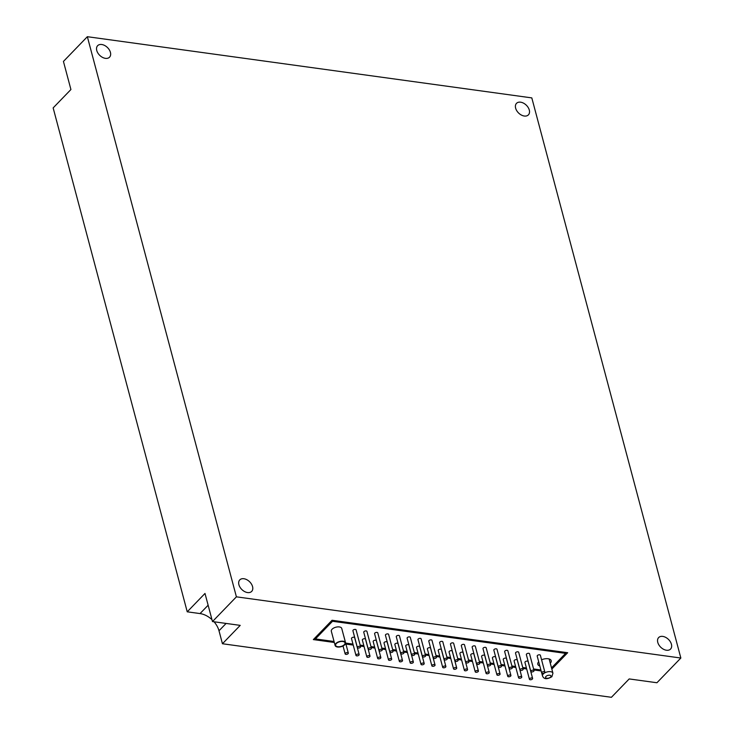 <?xml version="1.0" encoding="UTF-8"?>
<svg xmlns="http://www.w3.org/2000/svg" width="734" height="734" viewBox="0 0 734 734"><rect width="100%" height="100%" fill="white"/><g stroke="black" fill="none" stroke-linecap="round" stroke-linejoin="round"><path stroke-width="1.1" d="M87.355 36.7L63.436 61.427L70.923 89.53L53.151 107.898L187.234 611.817L204.997 593.448L212.484 621.56L240.22 625.377L222.448 643.746L611.422 697.3L629.194 678.932L656.93 682.748L680.849 658.031L531.811 97.897L87.355 36.7L236.403 596.834L680.849 658.031M212.484 621.56L236.403 596.834M334.319 642.479L313.354 639.589L332.052 620.267L567.676 652.709L551.83 669.087M541.151 670.959L533.838 669.949M526.682 668.968L523.003 668.463M515.846 667.472L512.158 666.967M505.001 665.986L501.322 665.472M494.166 664.49L490.477 663.986M483.321 662.995L479.641 662.49M472.485 661.508L468.797 660.995M461.64 660.013L457.961 659.508M450.804 658.517L447.116 658.013M439.96 657.031L436.28 656.517M429.124 655.535L425.436 655.031M418.279 654.04L414.6 653.535M407.443 652.544L403.755 652.04M396.599 651.058L392.919 650.544M385.763 649.562L382.075 649.058M374.918 648.067L371.239 647.562M364.082 646.581L360.394 646.067M353.238 645.085L345.925 644.076M214.034 621.771A18.111 12.028 -135.9 0 1 218.998 630.772L222.448 643.746M187.234 611.817L200.033 613.578A18.111 12.028 -135.9 0 1 211.97 619.643M671.426 644.259A8.276 5.496 44.1 0 0 665.683 637.378A8.276 5.496 44.1 0 0 658.655 637.562A8.276 5.496 44.1 0 0 658.893 644.929A8.276 5.496 44.1 0 0 666.444 650.232A8.276 5.496 44.1 0 0 670.555 649.076A8.276 5.496 44.1 0 0 671.426 644.259M252.56 586.585A8.276 5.496 44.1 0 0 246.817 579.704A8.276 5.496 44.1 0 0 239.779 579.888A8.276 5.496 44.1 0 0 240.027 587.255A8.276 5.496 44.1 0 0 247.578 592.567A8.276 5.496 44.1 0 0 251.679 591.402A8.276 5.496 44.1 0 0 252.56 586.585M110.421 52.371A8.276 5.496 44.1 0 0 104.678 45.49A8.276 5.496 44.1 0 0 97.64 45.673A8.276 5.496 44.1 0 0 97.879 53.041A8.276 5.496 44.1 0 0 105.43 58.353A8.276 5.496 44.1 0 0 109.54 57.188A8.276 5.496 44.1 0 0 110.421 52.371M529.287 110.045A8.276 5.496 44.1 0 0 523.544 103.164A8.276 5.496 44.1 0 0 516.507 103.347A8.276 5.496 44.1 0 0 516.754 110.715A8.276 5.496 44.1 0 0 524.296 116.027A8.276 5.496 44.1 0 0 528.407 114.862A8.276 5.496 44.1 0 0 529.287 110.045M540.885 669.977L533.581 668.968M526.425 667.986L522.736 667.481M515.58 666.49L511.901 665.986M504.744 665.004L501.056 664.49M493.899 663.508L490.22 663.004M483.064 662.013L479.375 661.508M472.219 660.527L468.54 660.013M461.383 659.031L457.695 658.526M450.538 657.536L446.859 657.031M439.703 656.049L436.014 655.535M428.858 654.554L425.179 654.049M418.022 653.058L414.334 652.554M407.177 651.563L403.498 651.058M396.342 650.076L392.653 649.572M385.497 648.581L381.818 648.076M374.661 647.085L370.973 646.581M363.816 645.599L360.137 645.085M352.981 644.103L345.668 643.094M334.062 641.498L315.437 638.938L332.52 621.276L332.263 620.294M315.125 637.763L315.437 638.938M565.327 652.388L565.593 653.37L332.52 621.276M348.09 653.673A1.642 0.826 165.1 0 0 348.32 653.067A1.642 0.826 165.1 0 0 347.072 652.59A1.642 0.826 165.1 0 0 345.375 653.297A1.642 0.826 165.1 0 0 345.145 653.911A1.642 0.826 165.1 0 0 346.393 654.379A1.642 0.826 165.1 0 0 348.09 653.673M343.76 636.057A1.642 0.826 -14.9 0 1 343.833 636.204L348.32 653.067M360.339 647.351A1.642 0.826 165.1 0 0 360.577 646.746A1.642 0.826 165.1 0 0 359.33 646.278A1.642 0.826 165.1 0 0 357.632 646.984A1.642 0.826 165.1 0 0 357.403 647.59A1.642 0.826 165.1 0 0 358.642 648.058A1.642 0.826 165.1 0 0 360.339 647.351M357.403 647.59L352.907 630.726A1.642 0.826 -14.9 0 1 354.283 629.506A1.642 0.826 -14.9 0 1 356.091 629.882L360.577 646.746M358.926 655.168A1.642 0.826 165.1 0 0 359.155 654.554A1.642 0.826 165.1 0 0 357.917 654.086A1.642 0.826 165.1 0 0 356.219 654.792A1.642 0.826 165.1 0 0 355.981 655.398A1.642 0.826 165.1 0 0 357.229 655.875A1.642 0.826 165.1 0 0 358.926 655.168M355.981 655.398L351.494 638.534A1.642 0.826 -14.9 0 1 352.87 637.314A1.642 0.826 -14.9 0 1 354.669 637.69L359.155 654.554M371.184 648.847A1.642 0.826 165.1 0 0 371.413 648.241A1.642 0.826 165.1 0 0 370.165 647.764A1.642 0.826 165.1 0 0 368.468 648.471A1.642 0.826 165.1 0 0 368.239 649.085A1.642 0.826 165.1 0 0 369.486 649.553A1.642 0.826 165.1 0 0 371.184 648.847M368.239 649.085L363.752 632.222A1.642 0.826 -14.9 0 1 365.128 631.001A1.642 0.826 -14.9 0 1 366.927 631.378L371.413 648.241M369.771 656.655A1.642 0.826 165.1 0 0 370 656.049A1.642 0.826 165.1 0 0 368.752 655.581A1.642 0.826 165.1 0 0 367.055 656.288A1.642 0.826 165.1 0 0 366.826 656.893A1.642 0.826 165.1 0 0 368.073 657.361A1.642 0.826 165.1 0 0 369.771 656.655M366.826 656.893L362.339 640.03A1.642 0.826 -14.9 0 1 363.715 638.809A1.642 0.826 -14.9 0 1 365.514 639.186L370 656.049M382.019 650.342A1.642 0.826 165.1 0 0 382.258 649.728A1.642 0.826 165.1 0 0 381.01 649.26A1.642 0.826 165.1 0 0 379.313 649.966A1.642 0.826 165.1 0 0 379.083 650.572A1.642 0.826 165.1 0 0 380.322 651.049A1.642 0.826 165.1 0 0 382.019 650.342M379.083 650.572L374.588 633.708A1.642 0.826 -14.9 0 1 375.964 632.497A1.642 0.826 -14.9 0 1 377.771 632.864L382.258 649.728M380.607 658.15A1.642 0.826 165.1 0 0 380.845 657.545A1.642 0.826 165.1 0 0 379.597 657.068A1.642 0.826 165.1 0 0 377.9 657.774A1.642 0.826 165.1 0 0 377.661 658.389A1.642 0.826 165.1 0 0 378.909 658.857A1.642 0.826 165.1 0 0 380.607 658.15M377.661 658.389L373.175 641.525A1.642 0.826 -14.9 0 1 374.551 640.305A1.642 0.826 -14.9 0 1 376.349 640.681L380.845 657.545M392.864 651.829A1.642 0.826 165.1 0 0 393.094 651.223A1.642 0.826 165.1 0 0 391.846 650.755A1.642 0.826 165.1 0 0 390.149 651.462A1.642 0.826 165.1 0 0 389.919 652.067A1.642 0.826 165.1 0 0 391.167 652.544A1.642 0.826 165.1 0 0 392.864 651.829M389.919 652.067L385.433 635.204A1.642 0.826 -14.9 0 1 386.809 633.983A1.642 0.826 -14.9 0 1 388.607 634.359L393.094 651.223M391.451 659.646A1.642 0.826 165.1 0 0 391.681 659.031A1.642 0.826 165.1 0 0 390.433 658.563A1.642 0.826 165.1 0 0 388.736 659.27A1.642 0.826 165.1 0 0 388.506 659.875A1.642 0.826 165.1 0 0 389.754 660.352A1.642 0.826 165.1 0 0 391.451 659.646M388.506 659.875L384.02 643.012A1.642 0.826 -14.9 0 1 385.396 641.791A1.642 0.826 -14.9 0 1 387.194 642.167L391.681 659.031M403.7 653.324A1.642 0.826 165.1 0 0 403.939 652.719A1.642 0.826 165.1 0 0 402.691 652.242A1.642 0.826 165.1 0 0 400.993 652.948A1.642 0.826 165.1 0 0 400.764 653.563A1.642 0.826 165.1 0 0 402.003 654.031A1.642 0.826 165.1 0 0 403.7 653.324M400.764 653.563L396.268 636.699A1.642 0.826 -14.9 0 1 397.644 635.479A1.642 0.826 -14.9 0 1 399.452 635.855L403.939 652.719M402.287 661.132A1.642 0.826 165.1 0 0 402.526 660.527A1.642 0.826 165.1 0 0 401.278 660.059A1.642 0.826 165.1 0 0 399.58 660.765A1.642 0.826 165.1 0 0 399.342 661.371A1.642 0.826 165.1 0 0 400.59 661.839A1.642 0.826 165.1 0 0 402.287 661.132M399.342 661.371L394.855 644.507A1.642 0.826 -14.9 0 1 396.232 643.287A1.642 0.826 -14.9 0 1 398.03 643.663L402.526 660.527M414.545 654.82A1.642 0.826 165.1 0 0 414.774 654.205A1.642 0.826 165.1 0 0 413.526 653.737A1.642 0.826 165.1 0 0 411.829 654.444A1.642 0.826 165.1 0 0 411.6 655.058A1.642 0.826 165.1 0 0 412.847 655.526A1.642 0.826 165.1 0 0 414.545 654.82M411.6 655.058L407.113 638.195A1.642 0.826 -14.9 0 1 408.489 636.974A1.642 0.826 -14.9 0 1 410.288 637.341L414.774 654.205M413.132 662.628A1.642 0.826 165.1 0 0 413.361 662.022A1.642 0.826 165.1 0 0 412.113 661.545A1.642 0.826 165.1 0 0 410.416 662.251A1.642 0.826 165.1 0 0 410.187 662.866A1.642 0.826 165.1 0 0 411.435 663.334A1.642 0.826 165.1 0 0 413.132 662.628M410.187 662.866L405.7 646.003A1.642 0.826 -14.9 0 1 407.076 644.782A1.642 0.826 -14.9 0 1 408.875 645.158L413.361 662.022M425.381 656.306A1.642 0.826 165.1 0 0 425.619 655.701A1.642 0.826 165.1 0 0 424.371 655.233A1.642 0.826 165.1 0 0 422.674 655.939A1.642 0.826 165.1 0 0 422.445 656.545A1.642 0.826 165.1 0 0 423.683 657.022A1.642 0.826 165.1 0 0 425.381 656.306M422.445 656.545L417.949 639.681A1.642 0.826 -14.9 0 1 419.325 638.461A1.642 0.826 -14.9 0 1 421.132 638.837L425.619 655.701M423.968 664.123A1.642 0.826 165.1 0 0 424.206 663.508A1.642 0.826 165.1 0 0 422.958 663.041A1.642 0.826 165.1 0 0 421.261 663.747A1.642 0.826 165.1 0 0 421.022 664.353A1.642 0.826 165.1 0 0 422.27 664.83A1.642 0.826 165.1 0 0 423.968 664.123M421.022 664.353L416.536 647.489A1.642 0.826 -14.9 0 1 417.912 646.269A1.642 0.826 -14.9 0 1 419.71 646.645L424.206 663.508M436.225 657.802A1.642 0.826 165.1 0 0 436.455 657.196A1.642 0.826 165.1 0 0 435.207 656.719A1.642 0.826 165.1 0 0 433.51 657.425A1.642 0.826 165.1 0 0 433.28 658.04A1.642 0.826 165.1 0 0 434.528 658.508A1.642 0.826 165.1 0 0 436.225 657.802M433.28 658.04L428.794 641.177A1.642 0.826 -14.9 0 1 430.17 639.956A1.642 0.826 -14.9 0 1 431.968 640.332L436.455 657.196M434.812 665.61A1.642 0.826 165.1 0 0 435.042 665.004A1.642 0.826 165.1 0 0 433.794 664.536A1.642 0.826 165.1 0 0 432.097 665.243A1.642 0.826 165.1 0 0 431.867 665.848A1.642 0.826 165.1 0 0 433.115 666.316A1.642 0.826 165.1 0 0 434.812 665.61M431.867 665.848L427.381 648.984A1.642 0.826 -14.9 0 1 428.757 647.764A1.642 0.826 -14.9 0 1 430.555 648.14L435.042 665.004M447.061 659.297A1.642 0.826 165.1 0 0 447.3 658.682A1.642 0.826 165.1 0 0 446.052 658.214A1.642 0.826 165.1 0 0 444.354 658.921A1.642 0.826 165.1 0 0 444.125 659.536A1.642 0.826 165.1 0 0 445.364 660.004A1.642 0.826 165.1 0 0 447.061 659.297M444.125 659.536L439.629 642.672A1.642 0.826 -14.9 0 1 441.006 641.452A1.642 0.826 -14.9 0 1 442.813 641.819L447.3 658.682M445.648 667.105A1.642 0.826 165.1 0 0 445.887 666.5A1.642 0.826 165.1 0 0 444.639 666.022A1.642 0.826 165.1 0 0 442.941 666.729A1.642 0.826 165.1 0 0 442.703 667.344A1.642 0.826 165.1 0 0 443.951 667.812A1.642 0.826 165.1 0 0 445.648 667.105M442.703 667.344L438.216 650.48A1.642 0.826 -14.9 0 1 439.593 649.26A1.642 0.826 -14.9 0 1 441.391 649.636L445.887 666.5M457.906 660.793A1.642 0.826 165.1 0 0 458.135 660.178A1.642 0.826 165.1 0 0 456.887 659.71A1.642 0.826 165.1 0 0 455.19 660.416A1.642 0.826 165.1 0 0 454.961 661.022A1.642 0.826 165.1 0 0 456.209 661.499A1.642 0.826 165.1 0 0 457.906 660.793M454.961 661.022L450.474 644.158A1.642 0.826 -14.9 0 1 451.85 642.938A1.642 0.826 -14.9 0 1 453.649 643.314L458.135 660.178M456.493 668.601A1.642 0.826 165.1 0 0 456.722 667.986A1.642 0.826 165.1 0 0 455.475 667.518A1.642 0.826 165.1 0 0 453.777 668.224A1.642 0.826 165.1 0 0 453.548 668.83A1.642 0.826 165.1 0 0 454.796 669.307A1.642 0.826 165.1 0 0 456.493 668.601M453.548 668.83L449.061 651.966A1.642 0.826 -14.9 0 1 450.437 650.755A1.642 0.826 -14.9 0 1 452.236 651.122L456.722 667.986M468.742 662.279A1.642 0.826 165.1 0 0 468.98 661.673A1.642 0.826 165.1 0 0 467.732 661.196A1.642 0.826 165.1 0 0 466.035 661.912A1.642 0.826 165.1 0 0 465.806 662.518A1.642 0.826 165.1 0 0 467.044 662.986A1.642 0.826 165.1 0 0 468.742 662.279M465.806 662.518L461.31 645.654A1.642 0.826 -14.9 0 1 462.686 644.434A1.642 0.826 -14.9 0 1 464.494 644.81L468.98 661.673M467.329 670.087A1.642 0.826 165.1 0 0 467.567 669.481A1.642 0.826 165.1 0 0 466.319 669.013A1.642 0.826 165.1 0 0 464.622 669.72A1.642 0.826 165.1 0 0 464.383 670.326A1.642 0.826 165.1 0 0 465.631 670.803A1.642 0.826 165.1 0 0 467.329 670.087M464.383 670.326L459.897 653.462A1.642 0.826 -14.9 0 1 461.273 652.242A1.642 0.826 -14.9 0 1 463.071 652.618L467.567 669.481M479.586 663.775A1.642 0.826 165.1 0 0 479.816 663.16A1.642 0.826 165.1 0 0 478.568 662.692A1.642 0.826 165.1 0 0 476.871 663.398A1.642 0.826 165.1 0 0 476.641 664.013A1.642 0.826 165.1 0 0 477.889 664.481A1.642 0.826 165.1 0 0 479.586 663.775M476.641 664.013L472.155 647.149A1.642 0.826 -14.9 0 1 473.531 645.929A1.642 0.826 -14.9 0 1 475.329 646.296L479.816 663.16M478.173 671.582A1.642 0.826 165.1 0 0 478.403 670.977A1.642 0.826 165.1 0 0 477.155 670.5A1.642 0.826 165.1 0 0 475.458 671.206A1.642 0.826 165.1 0 0 475.228 671.821A1.642 0.826 165.1 0 0 476.476 672.289A1.642 0.826 165.1 0 0 478.173 671.582M475.228 671.821L470.742 654.957A1.642 0.826 -14.9 0 1 472.118 653.737A1.642 0.826 -14.9 0 1 473.916 654.113L478.403 670.977M490.422 665.27A1.642 0.826 165.1 0 0 490.661 664.655A1.642 0.826 165.1 0 0 489.413 664.187A1.642 0.826 165.1 0 0 487.715 664.894A1.642 0.826 165.1 0 0 487.486 665.499A1.642 0.826 165.1 0 0 488.725 665.977A1.642 0.826 165.1 0 0 490.422 665.27M487.486 665.499L482.99 648.636A1.642 0.826 -14.9 0 1 484.367 647.416A1.642 0.826 -14.9 0 1 486.174 647.792L490.661 664.655M489.009 673.078A1.642 0.826 165.1 0 0 489.248 672.463A1.642 0.826 165.1 0 0 488 671.995A1.642 0.826 165.1 0 0 486.303 672.702A1.642 0.826 165.1 0 0 486.064 673.317A1.642 0.826 165.1 0 0 487.312 673.784A1.642 0.826 165.1 0 0 489.009 673.078M486.064 673.317L481.577 656.453A1.642 0.826 -14.9 0 1 482.954 655.233A1.642 0.826 -14.9 0 1 484.752 655.6L489.248 672.463M501.267 666.756A1.642 0.826 165.1 0 0 501.496 666.151A1.642 0.826 165.1 0 0 500.249 665.674A1.642 0.826 165.1 0 0 498.551 666.389A1.642 0.826 165.1 0 0 498.322 666.995A1.642 0.826 165.1 0 0 499.57 667.463A1.642 0.826 165.1 0 0 501.267 666.756M498.322 666.995L493.835 650.131A1.642 0.826 -14.9 0 1 495.211 648.911A1.642 0.826 -14.9 0 1 497.01 649.287L501.496 666.151M499.854 674.564A1.642 0.826 165.1 0 0 500.083 673.959A1.642 0.826 165.1 0 0 498.836 673.491A1.642 0.826 165.1 0 0 497.138 674.197A1.642 0.826 165.1 0 0 496.909 674.803A1.642 0.826 165.1 0 0 498.157 675.28A1.642 0.826 165.1 0 0 499.854 674.564M496.909 674.803L492.422 657.939A1.642 0.826 -14.9 0 1 493.799 656.719A1.642 0.826 -14.9 0 1 495.597 657.095L500.083 673.959M512.103 668.252A1.642 0.826 165.1 0 0 512.341 667.646A1.642 0.826 165.1 0 0 511.093 667.169A1.642 0.826 165.1 0 0 509.396 667.876A1.642 0.826 165.1 0 0 509.167 668.49A1.642 0.826 165.1 0 0 510.405 668.958A1.642 0.826 165.1 0 0 512.103 668.252M509.167 668.49L504.671 651.627A1.642 0.826 -14.9 0 1 506.047 650.407A1.642 0.826 -14.9 0 1 507.855 650.783L512.341 667.646M510.69 676.06A1.642 0.826 165.1 0 0 510.928 675.454A1.642 0.826 165.1 0 0 509.68 674.977A1.642 0.826 165.1 0 0 507.983 675.693A1.642 0.826 165.1 0 0 507.744 676.298A1.642 0.826 165.1 0 0 508.992 676.766A1.642 0.826 165.1 0 0 510.69 676.06M507.744 676.298L503.258 659.435A1.642 0.826 -14.9 0 1 504.634 658.214A1.642 0.826 -14.9 0 1 506.432 658.591L510.928 675.454M522.947 669.747A1.642 0.826 165.1 0 0 523.177 669.133A1.642 0.826 165.1 0 0 521.929 668.665A1.642 0.826 165.1 0 0 520.232 669.371A1.642 0.826 165.1 0 0 520.002 669.977A1.642 0.826 165.1 0 0 521.25 670.454A1.642 0.826 165.1 0 0 522.947 669.747M520.002 669.977L515.516 653.113A1.642 0.826 -14.9 0 1 516.892 651.893A1.642 0.826 -14.9 0 1 518.69 652.269L523.177 669.133M521.535 677.555A1.642 0.826 165.1 0 0 521.764 676.941A1.642 0.826 165.1 0 0 520.516 676.473A1.642 0.826 165.1 0 0 518.819 677.179A1.642 0.826 165.1 0 0 518.589 677.794A1.642 0.826 165.1 0 0 519.837 678.262A1.642 0.826 165.1 0 0 521.535 677.555M518.589 677.794L514.103 660.93A1.642 0.826 -14.9 0 1 515.479 659.71A1.642 0.826 -14.9 0 1 517.277 660.077L521.764 676.941M533.783 671.234A1.642 0.826 165.1 0 0 534.022 670.628A1.642 0.826 165.1 0 0 532.774 670.16A1.642 0.826 165.1 0 0 531.077 670.867A1.642 0.826 165.1 0 0 530.847 671.472A1.642 0.826 165.1 0 0 532.086 671.94A1.642 0.826 165.1 0 0 533.783 671.234M530.847 671.472L526.351 654.609A1.642 0.826 -14.9 0 1 527.728 653.388A1.642 0.826 -14.9 0 1 529.535 653.765L534.022 670.628M532.37 679.051A1.642 0.826 165.1 0 0 532.609 678.436A1.642 0.826 165.1 0 0 531.361 677.968A1.642 0.826 165.1 0 0 529.664 678.675A1.642 0.826 165.1 0 0 529.425 679.28A1.642 0.826 165.1 0 0 530.673 679.757A1.642 0.826 165.1 0 0 532.37 679.051M529.425 679.28L524.938 662.417A1.642 0.826 -14.9 0 1 526.315 661.196A1.642 0.826 -14.9 0 1 528.113 661.573L532.609 678.436M539.82 665.967A6.945 3.486 -14.9 0 1 537.793 664.252A6.945 3.486 -14.9 0 1 538.701 661.756M541.582 659.811A6.945 3.486 -14.9 0 1 551.206 660.683A6.945 3.486 -14.9 0 1 550.271 663.206M565.593 653.37L551.518 667.903M335.126 645.498L331.318 631.222A5.386 2.707 -14.9 0 1 332.089 629.221A5.386 2.707 -14.9 0 1 337.649 626.9A5.386 2.707 -14.9 0 1 341.741 628.451L345.54 642.727A5.386 2.707 -14.9 0 1 341.026 646.727A5.386 2.707 -14.9 0 1 335.126 645.498A5.386 2.707 -14.9 0 1 335.888 643.498A5.386 2.707 -14.9 0 1 341.448 641.177A5.386 2.707 -14.9 0 1 345.54 642.727M541.683 672.968L537.196 656.104A1.642 0.826 -14.9 0 1 538.572 654.884A1.642 0.826 -14.9 0 1 540.371 655.26L544.857 672.124A1.642 0.826 165.1 0 0 543.61 671.647A1.642 0.826 165.1 0 0 541.912 672.353A1.642 0.826 165.1 0 0 541.683 672.968A1.642 0.826 165.1 0 0 542.931 673.436A1.642 0.826 165.1 0 0 544.628 672.729A1.642 0.826 165.1 0 0 544.857 672.124M337.796 646.727A4.872 2.45 165.1 0 0 342.897 645.718A4.872 2.45 165.1 0 0 345.035 642.856A4.872 2.45 165.1 0 0 339.704 641.745A4.872 2.45 165.1 0 0 335.622 645.36A4.872 2.45 165.1 0 0 337.796 646.727M226.1 623.432L218.998 630.772M208.135 605.211L200.033 613.578M541.756 673.106L542.509 675.959A5.386 2.707 -14.9 0 1 547.023 671.959A5.386 2.707 -14.9 0 1 552.931 673.188L549.142 658.958M550.61 677.06A2.798 1.404 -14.9 0 1 545.876 677.886A2.798 1.404 -14.9 0 1 548.399 675.28A2.798 1.404 -14.9 0 1 550.61 677.06M345.145 653.911L343.026 645.966M542.509 675.959C543.903 679.326 547.032 679.574 551.895 676.693L552.931 673.188"/></g></svg>
